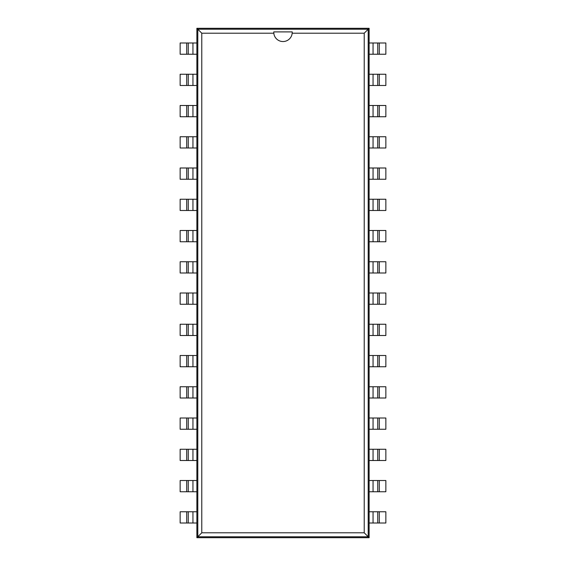 <?xml version="1.0" encoding="UTF-8"?>
<svg xmlns="http://www.w3.org/2000/svg" width="566" height="566" viewBox="0 0 566 566"><rect width="100%" height="100%" fill="white"/><g stroke="black" fill="none" stroke-linecap="round" stroke-linejoin="round"><path stroke-width="0.85" d="M192.949 523.012L180.144 523.012L180.144 511.763L192.949 511.763L192.949 523.012L196.876 523.012L196.876 537.7L369.124 537.7L369.124 523.012L379.305 523.012L379.305 511.763L385.856 511.763L385.856 523.012L379.305 523.012M373.051 42.988L385.856 42.988L385.856 54.237L373.051 54.237L373.051 42.988L369.124 42.988L369.124 28.3L196.876 28.3L196.876 42.988L186.695 42.988L186.695 54.237L180.144 54.237L180.144 42.988L186.695 42.988M379.305 511.763L377.741 511.763L377.741 523.012L377.741 511.763L369.124 511.763L369.124 42.988M186.695 54.237L196.876 54.237L196.876 523.012M369.124 537.7L368.204 536.78L368.204 29.22L197.796 29.22L197.796 536.78L368.204 536.78L364.221 532.797L364.221 33.203L292.183 33.203A9.226 9.226 0 0 1 273.817 33.203L201.779 33.203L201.779 532.797L364.221 532.797M369.124 28.3L364.221 33.203M373.051 54.237L369.124 54.237M369.124 491.755L379.305 491.755L379.305 480.513L385.856 480.513L385.856 491.755L379.305 491.755M379.305 85.487L373.051 85.487L373.051 74.245L385.856 74.245L385.856 85.487L379.305 85.487L379.305 74.245M373.051 74.245L369.124 74.245M373.051 491.755L373.051 480.513L379.305 480.513M373.051 480.513L369.124 480.513M373.051 85.487L369.124 85.487M369.124 460.505L379.305 460.505L379.305 449.262L385.856 449.262L385.856 460.505L379.305 460.505M379.305 116.737L373.051 116.737L373.051 105.495L385.856 105.495L385.856 116.737L379.305 116.737L379.305 105.495M373.051 105.495L369.124 105.495M373.051 460.505L373.051 449.262L379.305 449.262M373.051 449.262L369.124 449.262M373.051 116.737L369.124 116.737M369.124 429.254L379.305 429.254L379.305 418.012L385.856 418.012L385.856 429.254L379.305 429.254M379.305 147.988L373.051 147.988L373.051 136.746L385.856 136.746L385.856 147.988L379.305 147.988L379.305 136.746M373.051 136.746L369.124 136.746M373.051 429.254L373.051 418.012L379.305 418.012M373.051 418.012L369.124 418.012M373.051 147.988L369.124 147.988M369.124 398.004L379.305 398.004L379.305 386.755L385.856 386.755L385.856 398.004L379.305 398.004M379.305 179.245L373.051 179.245L373.051 167.996L385.856 167.996L385.856 179.245L379.305 179.245L379.305 167.996M373.051 167.996L369.124 167.996M373.051 398.004L373.051 386.755L379.305 386.755M373.051 386.755L369.124 386.755M373.051 179.245L369.124 179.245M369.124 366.754L379.305 366.754L379.305 355.505L385.856 355.505L385.856 366.754L379.305 366.754M379.305 210.495L373.051 210.495L373.051 199.246L385.856 199.246L385.856 210.495L379.305 210.495L379.305 199.246M373.051 199.246L369.124 199.246M373.051 366.754L373.051 355.505L379.305 355.505M373.051 355.505L369.124 355.505M373.051 210.495L369.124 210.495M369.124 335.504L379.305 335.504L379.305 324.254L385.856 324.254L385.856 335.504L379.305 335.504M379.305 241.746L373.051 241.746L373.051 230.496L385.856 230.496L385.856 241.746L379.305 241.746L379.305 230.496M373.051 230.496L369.124 230.496M373.051 335.504L373.051 324.254L379.305 324.254M373.051 324.254L369.124 324.254M373.051 241.746L369.124 241.746M369.124 304.246L379.305 304.246L379.305 293.004L385.856 293.004L385.856 304.246L379.305 304.246M379.305 272.996L373.051 272.996L373.051 261.754L385.856 261.754L385.856 272.996L379.305 272.996L379.305 261.754M373.051 261.754L369.124 261.754M373.051 304.246L373.051 293.004L379.305 293.004M373.051 293.004L369.124 293.004M373.051 272.996L369.124 272.996M196.876 28.3L201.779 33.203M196.876 537.7L201.779 532.797M192.949 511.763L196.876 511.763M196.876 74.245L186.695 74.245L186.695 85.487L180.144 85.487L180.144 74.245L186.695 74.245M186.695 480.513L192.949 480.513L192.949 491.755L180.144 491.755L180.144 480.513L186.695 480.513L186.695 491.755M192.949 491.755L196.876 491.755M192.949 74.245L192.949 85.487L186.695 85.487M192.949 85.487L196.876 85.487M192.949 480.513L196.876 480.513M196.876 105.495L186.695 105.495L186.695 116.737L180.144 116.737L180.144 105.495L186.695 105.495M186.695 449.262L192.949 449.262L192.949 460.505L180.144 460.505L180.144 449.262L186.695 449.262L186.695 460.505M192.949 460.505L196.876 460.505M192.949 105.495L192.949 116.737L186.695 116.737M192.949 116.737L196.876 116.737M192.949 449.262L196.876 449.262M196.876 136.746L186.695 136.746L186.695 147.988L180.144 147.988L180.144 136.746L186.695 136.746M186.695 418.012L192.949 418.012L192.949 429.254L180.144 429.254L180.144 418.012L186.695 418.012L186.695 429.254M192.949 429.254L196.876 429.254M192.949 136.746L192.949 147.988L186.695 147.988M192.949 147.988L196.876 147.988M192.949 418.012L196.876 418.012M196.876 167.996L186.695 167.996L186.695 179.245L180.144 179.245L180.144 167.996L186.695 167.996M186.695 386.755L192.949 386.755L192.949 398.004L180.144 398.004L180.144 386.755L186.695 386.755L186.695 398.004M192.949 398.004L196.876 398.004M192.949 167.996L192.949 179.245L186.695 179.245M192.949 179.245L196.876 179.245M192.949 386.755L196.876 386.755M196.876 199.246L186.695 199.246L186.695 210.495L180.144 210.495L180.144 199.246L186.695 199.246M186.695 355.505L192.949 355.505L192.949 366.754L180.144 366.754L180.144 355.505L186.695 355.505L186.695 366.754M192.949 366.754L196.876 366.754M192.949 199.246L192.949 210.495L186.695 210.495M192.949 210.495L196.876 210.495M192.949 355.505L196.876 355.505M196.876 230.496L186.695 230.496L186.695 241.746L180.144 241.746L180.144 230.496L186.695 230.496M186.695 324.254L192.949 324.254L192.949 335.504L180.144 335.504L180.144 324.254L186.695 324.254L186.695 335.504M192.949 335.504L196.876 335.504M192.949 230.496L192.949 241.746L186.695 241.746M192.949 241.746L196.876 241.746M192.949 324.254L196.876 324.254M196.876 261.754L186.695 261.754L186.695 272.996L180.144 272.996L180.144 261.754L186.695 261.754M186.695 293.004L192.949 293.004L192.949 304.246L180.144 304.246L180.144 293.004L186.695 293.004L186.695 304.246M192.949 304.246L196.876 304.246M192.949 261.754L192.949 272.996L186.695 272.996M192.949 272.996L196.876 272.996M192.949 293.004L196.876 293.004M369.124 523.012L369.124 511.763M377.741 54.237L377.741 42.988M377.741 491.755L377.741 480.513M377.741 85.487L377.741 74.245M377.741 460.505L377.741 449.262M377.741 116.737L377.741 105.495M377.741 429.254L377.741 418.012L377.741 429.254M377.741 147.988L377.741 136.746L377.741 147.988M377.741 398.004L377.741 386.755M377.741 179.245L377.741 167.996M377.741 366.754L377.741 355.505M377.741 210.495L377.741 199.246L377.741 210.495M377.741 335.504L377.741 324.254M377.741 241.746L377.741 230.496M377.741 304.246L377.741 293.004M377.741 272.996L377.741 261.754M273.781 31.901L273.817 33.203A9.226 9.226 0 0 1 273.781 31.901L292.226 31.901L292.183 33.203A9.226 9.226 0 0 0 292.219 31.901M196.876 42.988L196.876 54.237M188.259 54.237L188.259 42.988M188.259 511.763L188.259 523.012L188.259 511.763M188.259 74.245L188.259 85.487L188.259 74.245M188.259 480.513L188.259 491.755M188.259 105.495L188.259 116.737M188.259 449.262L188.259 460.505M188.259 136.746L188.259 147.988L188.259 136.746M188.259 418.012L188.259 429.254M188.259 167.996L188.259 179.245L188.259 167.996M188.259 386.755L188.259 398.004M188.259 199.246L188.259 210.495L188.259 199.246M188.259 355.505L188.259 366.754M188.259 230.496L188.259 241.746M188.259 324.254L188.259 335.504M188.259 261.754L188.259 272.996L188.259 261.754M188.259 293.004L188.259 304.246M373.051 511.763L373.051 523.012M379.305 54.237L379.305 42.988M192.949 54.237L192.949 42.988M186.695 511.763L186.695 523.012"/></g></svg>
